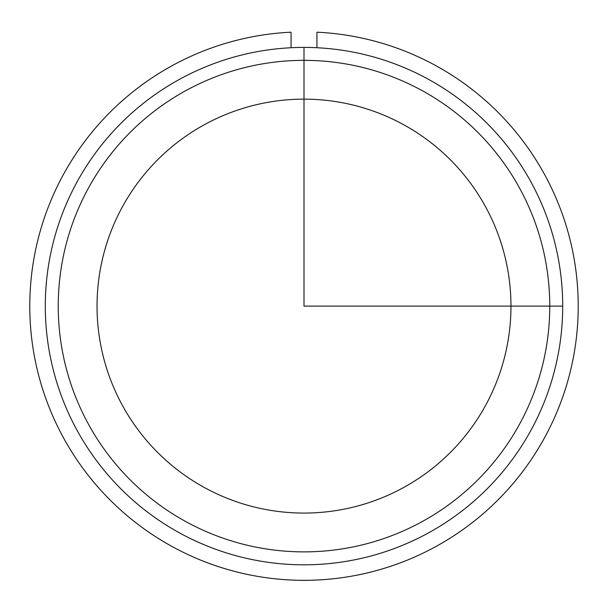 <?xml version="1.0" encoding="UTF-8"?>
<svg xmlns="http://www.w3.org/2000/svg" width="608" height="608" viewBox="0 0 608 608"><rect width="100%" height="100%" fill="white"/><g stroke="black" fill="none" stroke-linecap="round" stroke-linejoin="round"><path stroke-width="0.91" d="M122.375 206.887A206.963 206.963 0 0 1 403.226 124.488A206.963 206.963 0 0 1 485.625 405.338A206.963 206.963 0 0 1 204.774 487.738A206.963 206.963 0 0 1 122.375 206.887M76.965 182.088A258.704 258.704 0 0 1 428.024 79.078A258.704 258.704 0 0 1 531.035 430.137A258.704 258.704 0 0 1 179.976 533.148A258.704 258.704 0 0 1 76.965 182.088M88.32 188.282A245.769 245.769 0 0 1 421.823 90.432A245.769 245.769 0 0 1 519.68 423.936A245.769 245.769 0 0 1 186.177 521.793A245.769 245.769 0 0 1 88.32 188.282M291.065 47.736L291.065 32.194A274.223 274.223 0 0 0 68.704 446.941A274.223 274.223 0 0 0 539.296 446.941A274.223 274.223 0 0 0 316.935 32.194L316.935 47.736M304 47.409L304 306.113L562.704 306.113"/></g></svg>
